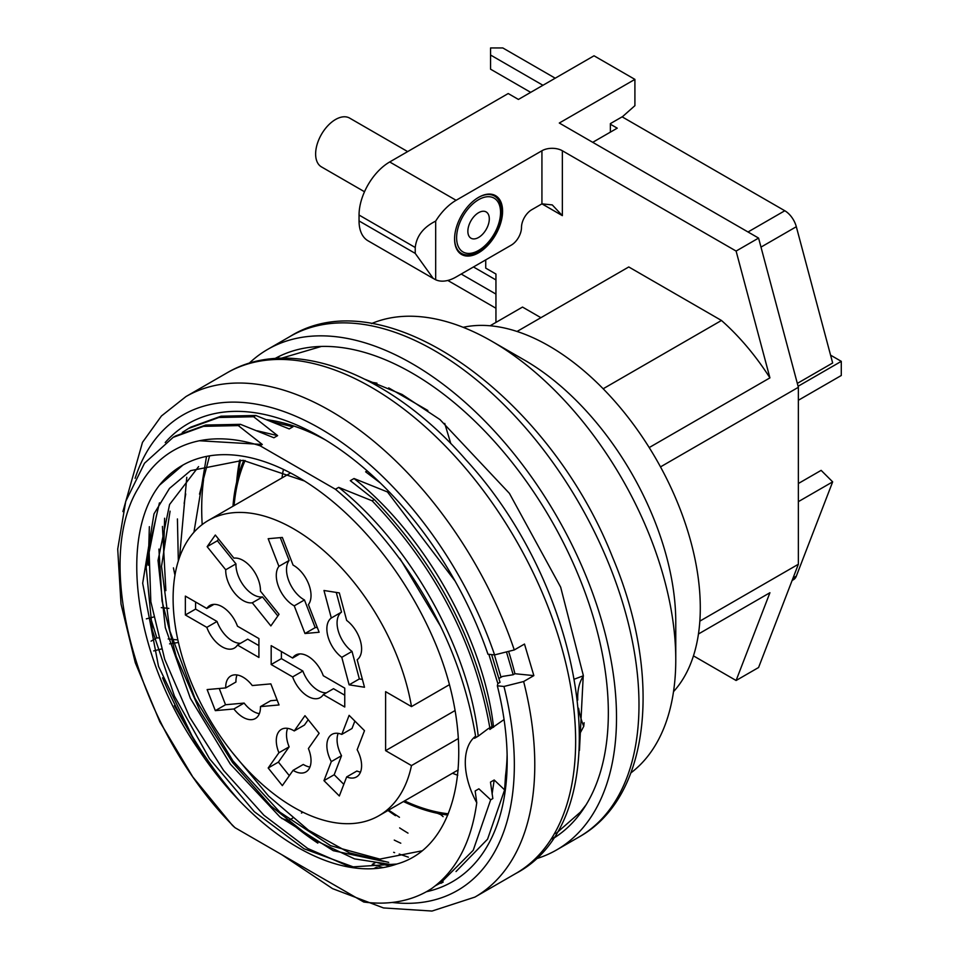 <?xml version="1.0" encoding="UTF-8"?>
<svg xmlns="http://www.w3.org/2000/svg" width="959" height="959" viewBox="0 0 959 959"><rect width="100%" height="100%" fill="white"/><g stroke="black" fill="none" stroke-linecap="round" stroke-linejoin="round"><path stroke-width="1.44" d="M458.33 738.538L411.483 765.582A170.498 98.441 60 0 1 378.901 815.725A170.498 98.441 60 0 1 208.415 717.284A170.498 98.441 60 0 1 208.415 520.413A170.498 98.441 60 0 1 327.666 554.146A170.498 98.441 60 0 1 411.483 706.591L449.232 684.798M698.452 633.995L769.921 592.722L736.104 680.494L758.581 667.512L798.367 564.252L798.367 387.292L758.581 238.084L559.301 123.028L634.906 79.381L594.029 55.79L518.423 99.436L508.21 93.538L389.702 161.963L456.1 200.299L541.931 150.755A14.445 8.343 180 0 1 562.358 150.755L736.104 251.066L769.921 377.87A173.387 100.108 -120 0 0 721.468 320.474L628.768 266.962L517.045 331.466M360.512 772.055A24.562 14.181 -120 0 1 356.88 771.024L346.667 776.922L339.33 795.97L323.974 780.638L331.311 761.602L341.524 755.704L334.188 774.74L343.813 784.342M331.311 761.602A24.562 14.181 60 0 1 331.946 734.39A24.562 14.181 60 0 1 341.788 734.39L349.124 715.342L364.492 730.674L357.156 749.722A24.562 14.181 60 0 1 361.603 765.69A24.562 14.181 60 0 1 356.508 776.934A24.562 14.181 60 0 1 346.667 776.922M354.866 721.072L352.013 728.492L341.788 734.39M338.167 733.359A24.562 14.181 -120 0 0 341.524 755.704M323.974 780.638L334.188 774.74M309.937 767.044A24.562 14.181 -120 0 1 303.296 764.455L293.07 770.353L282.342 785.613L268.184 768.003L278.913 752.743L289.138 746.845L278.41 762.105L289.33 775.687M278.913 752.743A24.562 14.181 60 0 1 281.383 729.379A24.562 14.181 60 0 1 294.245 730.938L304.974 715.678L319.131 733.287L308.402 748.547A24.562 14.181 60 0 1 311.028 760.679A24.562 14.181 60 0 1 305.945 771.923A24.562 14.181 60 0 1 293.07 770.353M308.211 719.706L304.459 725.04L294.245 730.938M287.604 728.349A24.562 14.181 -120 0 0 289.138 746.845M268.184 768.003L278.41 762.105M219.239 688.502L225.533 704.745L244.113 703.079L233.9 708.977L215.319 710.643L207.144 689.581L225.725 687.915L235.95 682.017A24.562 14.181 -120 0 1 237.029 674.968M225.725 687.915A24.562 14.181 60 0 1 230.807 675.987A24.562 14.181 60 0 1 252.277 685.541L270.858 683.887L279.033 704.949L260.452 706.615L270.666 700.717L277.163 700.13M215.319 710.643L225.533 704.745M260.452 706.615A24.562 14.181 60 0 1 260.452 707.286A24.562 14.181 60 0 1 255.37 718.531A24.562 14.181 60 0 1 233.9 708.977M244.113 703.079A24.562 14.181 -120 0 0 259.362 713.664M281.395 651.545L281.395 658.629L302.852 671.012L292.639 676.91L271.181 664.527L271.181 645.647L292.639 658.042L299.783 653.906M292.639 658.042A24.562 14.181 60 0 1 295.684 655.057A24.562 14.181 60 0 1 323.291 675.735L344.749 688.118L344.749 706.999L323.291 694.616L333.504 688.706L344.749 695.203M271.181 664.527L281.395 658.629M323.291 694.616A24.562 14.181 60 0 1 320.246 697.601A24.562 14.181 60 0 1 292.639 676.91M302.852 671.012A24.562 14.181 -120 0 0 326.348 692.842M341.788 657.323A24.562 14.181 60 0 1 327.906 636.308A24.562 14.181 60 0 1 331.311 618.004L323.974 590.492L339.33 592.902L346.667 620.425A24.562 14.181 60 0 1 361.603 648.895A24.562 14.181 60 0 1 357.156 659.732L364.492 687.243L349.124 684.834L341.788 657.323L352.013 651.413L359.349 678.936L362.406 679.416M336.273 592.422L341.524 612.106L331.311 618.004M341.524 612.106A24.562 14.181 -120 0 0 338.119 630.411A24.562 14.181 -120 0 0 352.013 651.413M349.124 684.834L359.349 678.936M294.245 605.86L304.459 599.962L315.187 627.618L304.974 633.515L294.245 605.86A24.562 14.181 60 0 1 278.613 586.824A24.562 14.181 60 0 1 278.913 566.361L268.184 538.718L282.342 537.448L293.07 565.103A24.562 14.181 60 0 1 311.028 595.515A24.562 14.181 60 0 1 308.402 604.602L319.131 632.245L304.974 633.515M280.28 537.639L289.138 560.464L278.913 566.361M289.138 560.464A24.562 14.181 -120 0 0 288.839 580.926A24.562 14.181 -120 0 0 304.459 599.962M315.187 627.618L317.261 627.426M252.277 602.803A24.562 14.181 60 0 1 234.404 592.83A24.562 14.181 60 0 1 225.725 569.778L207.144 546.666L215.319 535.038L233.9 558.15A24.562 14.181 60 0 1 251.522 567.812A24.562 14.181 60 0 1 260.452 590.504A24.562 14.181 60 0 1 260.452 591.176L279.033 614.287L270.858 625.915L252.277 602.803L262.49 596.906L277.834 615.99M218.556 539.066L217.369 540.768L235.95 563.88L225.725 569.778M235.95 563.88A24.562 14.181 -120 0 0 244.617 586.932A24.562 14.181 -120 0 0 262.49 596.906M207.144 546.666L217.369 540.768M195.576 602L195.576 609.085L217.034 621.468L206.82 627.366L185.363 614.983L185.363 596.102L206.82 608.486L213.965 604.362M206.82 608.486A24.562 14.181 60 0 1 209.865 605.501A24.562 14.181 60 0 1 237.46 626.191L258.918 638.574L258.918 657.454L237.46 645.059L247.686 639.162L258.918 645.647M185.363 614.983L195.576 609.085M237.46 645.059A24.562 14.181 60 0 1 234.428 648.044A24.562 14.181 60 0 1 206.82 627.366M217.034 621.468A24.562 14.181 -120 0 0 240.529 643.297M634.906 79.381L634.906 105.67L622.643 116.542L610.38 123.615L610.38 132.138M485.733 259.877L485.733 268.136L495.947 274.034L495.947 322.404M478.277 197.53A33.109 19.12 -60 0 1 501.401 211.22A33.109 19.12 -60 0 1 477.99 251.761A33.109 19.12 -60 0 1 454.578 238.587M478.589 197.35A33.961 19.6 -60 0 1 502.588 211.22A33.961 19.6 -60 0 1 478.589 252.804A33.961 19.6 -60 0 1 454.578 238.935A33.961 19.6 -60 0 1 478.589 197.35M433.192 278.422L368.028 240.793A43.347 25.03 -60 0 1 359.05 220.942L415.235 253.392L415.235 247.494L359.05 215.044A43.347 25.03 -60 0 1 389.702 161.963M359.05 220.942L359.05 215.044M415.235 253.392L433.204 278.41L435.674 279.764A43.347 25.03 120 0 0 456.1 276.983L511.279 245.132A14.445 8.343 120 0 0 521.492 227.439A14.445 8.343 -60 0 1 531.706 209.745L541.931 203.847L541.931 150.755M456.1 200.299A43.347 25.03 120 0 0 435.674 221.109L435.674 279.764M435.674 221.109C423.339 227.295 416.518 236.082 415.235 247.494M562.358 215.643L552.264 204.914L541.931 203.847L562.358 215.643L562.358 150.755M758.581 238.084L736.104 251.066M540.9 317.681L522.511 307.072L490.109 325.772M411.483 765.582L385.614 750.645L385.614 691.655L411.483 706.591M385.614 750.645L454.902 710.643M603.163 388.767L721.468 320.474M649.207 447.565L769.921 377.87M798.367 387.292L660.499 466.889M699.83 621.144L798.367 564.252M736.104 680.494L693.453 655.86M798.367 400.263L841.283 375.496L841.283 361.339L830.566 355.154M841.283 361.339L798.092 386.273M495.947 279.932L473.47 266.962M447.805 280.46L495.947 308.247M495.947 294.089L461.207 274.034M793.045 578.061L796.318 576.167A17.334 10.01 60 0 1 793.465 579.692L792.122 580.471M796.318 576.167L832.664 481.862L821.144 470.366L798.367 483.504M798.367 501.653L832.664 481.862M555.213 78.194L502.816 47.95L490.552 47.95L490.552 55.023L542.95 85.279M610.38 124.214L617.236 128.17L592.722 142.328M530.687 92.352L490.552 69.18L490.552 55.023M622.127 116.842L784.798 210.752A17.334 10.01 60 0 1 796.318 226.72L760.99 247.11M797.325 383.396L832.664 362.993L796.318 226.72M281.982 477.93A212.395 122.632 60 0 1 283.181 470.569M457.755 775.28A212.395 122.632 60 0 1 452.48 773.242M380.232 482.904L365.631 471.816L367.225 470.905M444.724 423.41L450.814 443.633M427.882 410.512L388.695 387.892M370.402 382.066L376.947 383.132M290.397 424.921L292.951 426.779L272.56 421.936M492.099 793.98L494.197 779.979L490.481 782.124L492.842 798.547L490.672 799.794L478.877 788.825L475.161 790.971L476.755 802.767A60.681 35.039 60 0 1 475.604 736.176L474.513 738.298L478.229 736.152C468.424 648.416 410.872 545.144 338.707 487.364L335.422 489.258L260.069 445.755L262.298 444.473L238.3 425.592L240.469 424.334L273.902 437.772L277.619 435.626L253.62 416.745L255.801 415.487L289.222 428.925L292.951 426.779M338.707 487.364L372.128 500.802L374.31 499.543L350.311 480.663L354.027 478.517L387.46 491.955L388.611 491.284M302.912 812.213L301.426 813.064M443.118 816.66L439.749 813.759M399.196 854.049L408.378 857.178M383.097 867.607L372.248 864.395L375.964 862.249L389.822 866.193M373.89 868.65L376.108 867.38L378.913 868.207M238.3 425.592L203.488 426.347L173.171 437.352L144.509 463.221L125.737 501.329L117.717 549.111L121.002 603.966L135.291 662.717L159.817 721.779L192.795 776.934L232.426 825.375L234.991 827.677L363.773 902.023A260.081 150.155 -120 0 0 427.786 890.947A260.081 150.155 -120 0 0 431.37 888.753L427.39 891.163M292.639 818.135L288.251 820.676L281.682 818.411M491.619 654.601L500.023 682.329L497.853 683.587L488.874 654.326M455.069 581.034L387.46 491.955M506.772 652.983L513.173 674.74L514.923 673.721A260.081 150.155 -120 0 0 508.893 652.3M574.597 679.068L583.324 675.795M584.115 722.714A247.458 142.867 60 0 1 583.731 726.395A60.681 35.039 60 0 1 578.601 708.257M577.738 700.07A60.681 35.039 60 0 1 583.372 676.191M583.731 726.395L579.871 733.587M507.119 754.649A249.963 144.318 -120 0 1 505.513 775.927L504.614 789.88L487.568 839.185L456.028 871.527M494.197 779.979L504.614 789.88M504.062 719.55L489.845 729.451L492.003 726.55L488.083 728.768L478.229 736.152M513.173 674.74L502.432 676.455L498.992 678.433M501.006 677.27L494.424 654.877M493.561 727.306C483.78 639.617 425.472 535.134 354.027 478.517M497.853 683.587L497.337 685.805L503.954 686.464L523.638 681.525A288.971 166.842 60 0 1 474.921 897.097L515.798 873.493C621.911 817.859 588.071 592.566 466.074 460.02C391.02 373.77 291.932 334.355 226.815 372.979L185.95 396.57A288.971 166.842 60 0 1 514.276 649.95L524.489 644.052L533.851 675.615L514.923 673.721M193.934 532.269L206.533 456.4M179.573 557.215L186.777 477.294M177.415 518.939L178.326 560.943M185.722 493.933L184.152 503.379M169.587 643.861L177.523 642.59M163.545 556.52L164.612 518.232M162.431 526.431L165.871 590.648M442.111 815.126A246.403 142.268 60 0 1 437.472 813.304M240.505 460.116A246.859 142.531 -120 0 0 237.916 477.15M435.386 885.756L440.768 882.855L473.219 850.285L490.672 799.794M159.446 485.23C117.693 538.922 135.195 658.545 198.681 749.674A222.512 128.47 -120 0 0 396.798 864.047C460.404 846.437 477.774 746.426 436.045 644.928A231.179 133.469 -120 0 0 182.15 465.499A231.179 133.469 -120 0 0 159.446 485.23L182.737 465.247M260.069 445.755A248.513 143.478 -120 0 0 173.483 450.478A248.513 143.478 -120 0 0 139.019 486.992C90.649 563.305 139.199 732.76 234.991 827.677M476.755 802.767C471.313 842.242 456.184 870.904 431.37 888.753M335.422 489.258A248.513 143.478 -120 0 1 365.019 517.093C424.933 581.681 461.794 654.709 475.604 736.176M175.497 435.973L205.729 425.041L240.469 424.334M204.243 757.85L174.358 705.68M190.817 427.127L221.049 416.194L255.801 415.487M253.62 416.745L218.82 417.489L188.491 428.505L182.258 432.449M374.31 499.543C437.843 566.194 477.079 641.859 492.003 726.55M489.833 727.797C474.885 643.129 435.65 567.464 372.128 500.802M203.56 479.776A260.081 150.155 -120 0 0 202.193 524.561M673.518 691.643A213.845 123.459 -120 0 0 656.004 458.87A213.845 123.459 -120 0 0 463.173 327.319M630.902 772.894A260.081 150.155 -120 0 0 675.771 659.804L675.771 622.055A213.845 123.459 -120 0 0 524.561 360.152L491.871 341.284A260.081 150.155 -120 0 0 371.505 323.591M675.771 659.804A260.081 150.155 -120 0 0 491.871 341.284M535.326 859.024A288.971 166.842 -120 0 0 556.664 849.902A288.971 166.842 -120 0 0 556.664 516.218A288.971 166.842 -120 0 0 267.693 349.376A288.971 166.842 -120 0 0 249.124 363.293M399.651 827.917A288.971 166.842 -120 0 0 408.007 833.131M395.468 815.689A277.415 160.165 60 0 1 387.999 810.475M275.005 358.522A277.415 160.165 60 0 1 550.886 519.562A277.415 160.165 60 0 1 552.408 838.993M553.223 837.77A277.415 160.165 -120 0 0 556.879 836.116M279.728 356.089A277.415 160.165 -120 0 0 276.468 358.426M396.798 864.047L353.164 866.852L304.027 848.763L254.327 811.686L209.482 758.665L174.406 696.066L152.289 630.087L146.164 567.38L156.569 514.911M422.032 850.825L379.824 859.096L330.639 845.694L279.812 812.105L232.953 760.871L194.905 698.2L169.875 630.986L161.52 566.397L170.079 511.159M198.597 466.613L169.575 504.494L158.031 560.44L165.308 627.606L190.385 698.38L230.328 764.095L279.98 816.984L333.276 850.681L384.079 861.494M304.506 481.01L242.999 460.32L190.589 470.653L169.467 488.431L153.979 513.892L142.675 583.264L158.499 666.325L198.681 749.674M232.965 506.244A222.512 128.47 60 0 1 243.79 460.392M447.817 815.006A222.512 128.47 60 0 1 403.451 801.544M404.59 800.897A221.061 127.631 -120 0 0 448.321 813.795M245.12 460.524A221.061 127.631 -120 0 0 234.092 505.585M394.017 864.994L354.566 858.892L312.634 839.053L270.918 806.063L232.605 762.561L200.275 711.542L176.132 656.256L162.023 600.897L158.918 549.087M232.102 752.228L268.544 796.03L308.498 830.218L349.412 852.851L388.707 862.369M159.434 502.864L149.005 548.248L150.827 601.629L164.696 659.277L189.702 717.26L223.591 770.425L263.857 815.198L307.671 848.439L351.33 867.463M399.831 558.402L440.529 626.239M209.565 455.861L199.52 494.137M148.225 565.247L149.352 526.671M277.619 435.626L257.276 430.807M262.298 444.473L199.412 440.756M533.851 675.615L523.638 681.525M325.401 439.917A249.963 144.318 -120 0 0 266.878 419.694M146.343 618.843L153.44 617.057M514.276 649.95L494.592 654.901L487.963 654.23A264.408 152.661 -120 0 0 320.222 436.836A264.408 152.661 -120 0 0 165.212 442.531M161.292 607.634L168.832 608.39M176.672 639.809L168.197 638.958M158.283 637.963L156.82 637.819L150.575 617.776M151.066 641.139L156.82 637.819M161.412 648.979L153.704 650.921M426.371 891.738A264.408 152.661 -120 0 0 507.191 760.679A264.408 152.661 -120 0 0 497.337 685.805M162.574 677.797A264.408 152.661 -120 0 0 239.414 800.765M288.251 820.676A249.963 144.318 -120 0 0 317.861 843.141M393.646 852.311A249.963 144.318 -120 0 0 394.617 852.635M394.257 840.084A264.408 152.661 -120 0 0 400.778 843.201M407.659 151.594L349.639 118.101A28.171 16.267 120 0 0 321.457 134.368A28.171 16.267 120 0 0 321.457 166.89L364.504 191.74M500.55 212.395A31.06 17.933 120 0 0 467.596 209.446A31.06 17.933 120 0 0 467.596 253.38A31.06 17.933 120 0 0 500.55 212.395M489.306 218.88A15.176 8.763 120 0 0 486.165 211.939A15.176 8.763 120 0 0 471.001 220.702A15.176 8.763 120 0 0 471.001 238.216A15.176 8.763 120 0 0 482.689 234.152A15.176 8.763 120 0 0 489.306 218.88M784.798 210.752L748.02 231.982M239.726 460.068A247.146 142.699 -120 0 0 236.645 482.137M267.693 349.376L290.169 336.405C385.23 277.007 549.399 396.798 612.489 557.071C662.249 674.477 651.449 796.617 579.14 836.931A288.971 166.842 -120 0 0 579.08 503.151A288.971 166.842 -120 0 0 290.05 336.465M494.592 654.901A274.526 158.499 -120 0 0 305.789 420.857A274.526 158.499 -120 0 0 135.123 478.325M515.786 873.505A288.971 166.842 -120 0 0 515.81 539.845A288.971 166.842 -120 0 0 226.851 372.955M173.435 567.86A288.971 166.842 -120 0 0 174.958 575.196M319.862 876.67A274.526 158.499 -120 0 0 320.582 877.089M392.135 902.455A274.526 158.499 -120 0 0 394.341 902.695A274.526 158.499 -120 0 0 503.954 686.464M289.774 473.434L208.415 520.413M458.258 769.909L378.901 815.725M443.178 882.052L440.996 883.311M175.437 436.009L173.255 437.268M190.769 427.163L188.587 428.421M579.14 836.931L556.664 849.902M173.483 450.478L174.322 449.999M586.033 804.913L580.519 812.033L555.872 833.599M399.459 817.296L388.611 810.115M281.419 358.21L321.349 346.439M365.223 379.392L402.073 394.461L439.989 419.586L509.409 493.37L560.667 587.184L583.264 675.22L579.44 750.418M185.95 396.57L161.436 415.99L142.483 442.363L122.908 511.579M281.874 854.745L332.545 888.633L383.48 907.933L432.006 911.05L474.921 897.097M477.99 251.761C492.255 241.944 500.059 228.434 501.401 211.22"/></g></svg>
